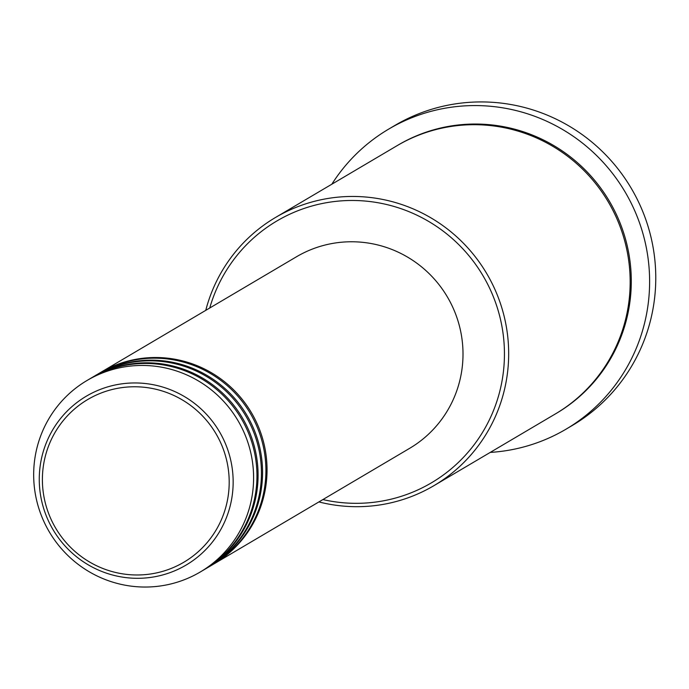 <?xml version="1.0" encoding="UTF-8"?>
<svg xmlns="http://www.w3.org/2000/svg" width="689" height="689" viewBox="0 0 689 689"><rect width="100%" height="100%" fill="white"/><g stroke="black" fill="none" stroke-linecap="round" stroke-linejoin="round"><path stroke-width="1.03" d="M99.939 372.861A111.239 109.517 59.4 0 1 100.499 372.525A111.239 109.517 59.4 0 1 216.863 376.151A111.239 109.517 59.4 0 1 266.255 483.006A111.239 109.517 59.4 0 1 213.642 564.093A111.239 109.517 59.4 0 1 213.082 564.42M95.461 375.505A111.239 109.517 59.4 0 1 96.021 375.169L99.38 373.188A111.239 109.517 59.4 0 1 215.743 376.814A111.239 109.517 59.4 0 1 265.136 483.669A111.239 109.517 59.4 0 1 212.522 564.756L209.163 566.737A111.239 109.517 59.4 0 1 208.603 567.064M96.021 375.169A111.239 109.517 59.4 0 1 212.384 378.795A111.239 109.517 59.4 0 1 261.777 485.65A111.239 109.517 59.4 0 1 209.163 566.737M90.982 378.149A111.239 109.517 59.4 0 1 91.542 377.813L94.901 375.832A111.239 109.517 59.4 0 1 211.265 379.458A111.239 109.517 59.4 0 1 260.657 486.313A111.239 109.517 59.4 0 1 208.044 567.4L204.685 569.381A111.239 109.517 59.4 0 1 204.125 569.708M91.542 377.813A111.239 109.517 59.4 0 1 207.906 381.448A111.239 109.517 59.4 0 1 257.298 488.294A111.239 109.517 59.4 0 1 204.685 569.381M87.064 380.466L90.423 378.476A111.239 109.517 59.4 0 1 206.786 382.102A111.239 109.517 59.4 0 1 256.179 488.957A111.239 109.517 59.4 0 1 203.565 570.044L200.206 572.025A111.239 109.517 59.4 0 1 83.843 568.399A111.239 109.517 59.4 0 1 34.45 461.544A111.239 109.517 59.4 0 1 87.064 380.466A111.239 109.517 59.4 0 1 203.427 384.092A111.239 109.517 59.4 0 1 252.82 490.938A111.239 109.517 59.4 0 1 200.206 572.025M322.883 499.568A152.028 149.677 -120.6 0 0 503.375 371.991A152.028 149.677 -120.6 0 0 384.006 203.918A152.028 149.677 -120.6 0 0 209.74 308M205.753 310.36A155.74 153.328 59.4 0 1 275.514 217.474A155.74 153.328 59.4 0 1 438.428 222.556A155.74 153.328 59.4 0 1 507.578 372.146A155.74 153.328 59.4 0 1 433.915 485.667A155.74 153.328 59.4 0 1 318.895 501.928M565.97 429.213L572.128 425.569A174.283 171.578 -120.6 0 0 654.55 298.535A174.283 171.578 -120.6 0 0 577.175 131.134A174.283 171.578 -120.6 0 0 394.866 125.45L388.708 129.093A174.283 171.578 59.4 0 1 571.017 134.777A174.283 171.578 59.4 0 1 648.392 302.178A174.283 171.578 59.4 0 1 565.97 429.213A174.283 171.578 59.4 0 1 490.232 452.406M275.514 217.474L397.019 145.715A155.74 153.328 59.4 0 1 559.924 150.796A155.74 153.328 59.4 0 1 629.074 300.387A155.74 153.328 59.4 0 1 555.42 413.908L433.915 485.667M100.499 372.525L296.468 256.782A111.239 109.517 59.4 0 1 412.832 260.408A111.239 109.517 59.4 0 1 462.224 367.263A111.239 109.517 59.4 0 1 409.611 448.35L213.642 564.093M331.831 184.213A174.283 171.578 59.4 0 1 388.708 129.093M228.533 493.358A94.488 93.024 -120.6 0 0 146.921 387.597A94.488 93.024 -120.6 0 0 43.054 468.391A94.488 93.024 -120.6 0 0 124.675 574.152A94.488 93.024 -120.6 0 0 228.533 493.358M39.953 467.676A98.071 96.546 59.4 0 1 147.756 383.816A98.071 96.546 59.4 0 1 232.469 493.582A98.071 96.546 59.4 0 1 124.666 577.442A98.071 96.546 59.4 0 1 39.953 467.676M397.579 145.388A155.74 153.328 59.4 0 1 560.777 149.952A155.74 153.328 59.4 0 1 630.194 299.724A155.74 153.328 59.4 0 1 555.98 413.572"/></g></svg>
